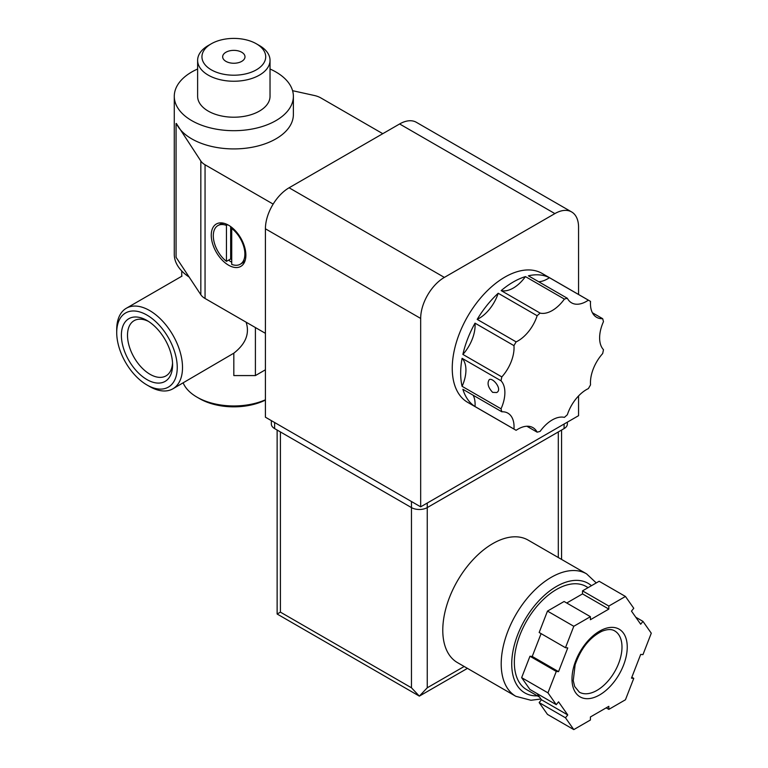 <?xml version="1.0" encoding="UTF-8"?>
<svg xmlns="http://www.w3.org/2000/svg" width="768" height="768" viewBox="0 0 768 768"><rect width="100%" height="100%" fill="white"/><g stroke="black" fill="none" stroke-linecap="round" stroke-linejoin="round"><path stroke-width="1.15" d="M226.454 225.408L226.454 261.36A22.33 12.893 -120 0 1 214.051 241.766A22.33 12.893 -120 0 1 217.93 225.562A22.33 12.893 -120 0 1 226.454 225.408L227.645 224.717M230.669 226.579L230.669 258.931L226.454 261.36M224.045 223.306A22.33 12.893 -120 0 0 220.032 224.352L217.93 225.562M603.466 321.658A29.77 17.194 120 0 0 603.466 349.67A74.429 42.97 -60 0 1 602.669 353.568A29.77 17.194 120 0 0 590.544 384.826A74.429 42.97 -60 0 1 588.365 388.598A29.77 17.194 120 0 0 567.35 414.73A74.429 42.97 -60 0 1 564.384 417.37A29.77 17.194 120 0 0 540.125 431.376A74.429 42.97 -60 0 1 537.149 432.173A29.77 17.194 120 0 0 532.925 427.622A29.77 17.194 120 0 0 516.134 430.291A74.429 42.97 -60 0 1 515.04 429.696A74.429 42.97 -60 0 1 513.965 429.043A29.77 17.194 120 0 0 507.888 413.165A29.77 17.194 120 0 0 501.83 411.782A74.429 42.97 -60 0 1 501.034 408.806A29.77 17.194 120 0 0 501.034 380.794A74.429 42.97 -60 0 1 501.83 376.906A29.77 17.194 120 0 0 513.965 345.638A74.429 42.97 -60 0 1 516.134 341.875A29.77 17.194 120 0 0 537.149 315.734A74.429 42.97 -60 0 1 540.125 313.104A29.77 17.194 120 0 0 564.384 299.088A74.429 42.97 -60 0 1 567.35 298.291A29.77 17.194 120 0 0 571.574 302.842A29.77 17.194 120 0 0 588.365 300.173A74.429 42.97 -60 0 1 589.469 300.778A74.429 42.97 -60 0 1 590.544 301.43A29.77 17.194 120 0 0 596.621 317.309A29.77 17.194 120 0 0 602.669 318.691A74.429 42.97 -60 0 1 603.466 321.658M462.086 386.323A29.77 17.194 120 0 0 462.086 358.31A74.429 42.97 120 0 0 462.086 386.323L501.034 408.806M462.086 358.31L501.034 380.794M492.634 392.362L496.694 392.534C502.829 389.51 492.71 377.126 489.254 379.642C486.941 383.213 488.064 387.446 492.634 392.362M181.728 276.269L181.728 270.97M265.411 369.792L255.408 375.571L233.827 375.571L233.827 353.174L172.877 388.81A46.522 26.861 60 0 1 149.616 386.506L146.986 384.989A42.797 24.71 60 0 1 116.717 332.573A42.797 24.71 60 0 1 146.986 315.101A42.797 24.71 60 0 1 177.245 367.517A42.797 24.71 60 0 1 146.986 384.989M197.626 69.014A59.549 34.378 0 0 0 174.278 96.307L174.278 254.323A59.549 34.378 0 0 0 189.139 277.037M174.278 96.307A59.549 34.378 0 0 0 191.722 120.614A59.549 34.378 0 0 0 256.618 128.074A59.549 34.378 0 0 0 293.376 96.307L293.376 114.538A59.549 34.378 0 0 1 256.618 146.304A59.549 34.378 0 0 1 191.722 138.854A59.549 34.378 0 0 1 178.205 126.806A59.549 34.378 0 0 1 176.314 123.437L200.832 161.021A18.605 10.742 0 0 0 205.056 164.784L273.149 204.096M265.411 333.331L205.056 298.483A18.605 10.742 0 0 1 200.832 294.72L176.064 257.28L176.064 123.581M578.563 294.48L578.563 227.28A33.494 19.334 120 0 0 571.632 211.939L416.362 122.304A33.494 19.334 120 0 0 399.619 123.965L289.094 187.776A33.494 19.334 120 0 0 265.411 228.797L265.411 417.197L420.672 506.842L578.563 415.68L578.563 395.923M571.632 211.939A33.494 19.334 120 0 0 554.88 213.6L444.355 277.411A33.494 19.334 120 0 0 420.672 318.442L420.672 506.842M515.04 429.696L467.664 402.346A74.429 42.97 -60 0 1 467.664 316.397A74.429 42.97 -60 0 1 542.102 273.427L589.469 300.778M526.877 426.24L537.149 432.173M501.83 411.782L462.883 389.299A74.429 42.97 120 0 0 475.018 406.55L513.965 429.043M462.883 354.422A29.77 17.194 120 0 0 475.018 323.155A74.429 42.97 120 0 0 462.883 354.422L501.83 376.906M475.018 323.155L513.965 345.638M477.187 319.382A29.77 17.194 120 0 0 498.202 293.251A74.429 42.97 120 0 0 477.187 319.382L516.134 341.875M498.202 293.251L537.149 315.734M501.178 290.611A29.77 17.194 120 0 0 525.437 276.605A74.429 42.97 120 0 0 501.178 290.611L540.125 313.104M525.437 276.605L564.384 299.088M538.675 281.741A29.77 17.194 120 0 0 549.418 277.69A74.429 42.97 120 0 0 528.403 275.808L567.35 298.291M549.418 277.69L588.365 300.173M592.397 312.758L602.669 318.691M475.018 406.55A29.77 17.194 120 0 0 473.155 395.222M382.781 133.69L320.851 97.93A18.605 10.742 0 0 0 314.333 95.491L292.579 90.691M228.566 265.19A24.48 14.131 -120 0 0 244.733 261.677A24.48 14.131 -120 0 0 240.806 238.138A24.48 14.131 -120 0 0 222.384 222.97A24.48 14.131 -120 0 0 211.546 239.002A24.48 14.131 -120 0 0 228.566 265.19M293.376 96.307A59.549 34.378 0 0 0 270.029 69.014M211.286 43.795L208.224 45.552A36.202 20.899 0 0 0 197.626 60.336L197.626 96.307A36.202 20.899 0 0 0 208.224 111.091A36.202 20.899 0 0 0 247.68 115.622A36.202 20.899 0 0 0 270.029 96.307L270.029 60.336A36.202 20.899 0 0 0 259.43 45.552L256.368 43.795A31.882 18.403 0 0 0 211.286 43.795A31.882 18.403 0 0 0 211.286 69.821A31.882 18.403 0 0 0 256.368 69.821A31.882 18.403 0 0 0 256.368 43.795M197.626 60.336A36.202 20.899 0 0 0 208.224 75.12A36.202 20.899 0 0 0 247.68 79.651A36.202 20.899 0 0 0 270.029 60.336M225.936 61.363A11.165 6.442 0 0 0 238.099 62.765A11.165 6.442 0 0 0 244.992 56.803A11.165 6.442 0 0 0 233.827 50.362A11.165 6.442 0 0 0 222.662 56.803A11.165 6.442 0 0 0 225.936 61.363M183.158 382.877A52.099 30.077 0 0 0 196.982 397.142A52.099 30.077 0 0 0 265.411 399.802M199.613 398.659L196.982 397.142L199.613 398.659A48.384 27.936 0 0 0 265.411 400.07M255.408 375.571L255.408 327.562M246.115 322.186C249.811 333.552 245.722 343.882 233.827 353.174M116.717 332.573L116.717 329.53A46.522 26.861 60 0 1 126.355 308.237A46.522 26.861 60 0 1 149.616 310.541A46.522 26.861 60 0 1 180.01 351.533A46.522 26.861 60 0 1 172.877 388.81M146.986 320.477A36.202 20.899 60 0 1 146.986 320.486A36.202 20.899 60 0 1 172.589 364.819A36.202 20.899 60 0 1 146.986 379.603A36.202 20.899 60 0 1 121.382 335.261A36.202 20.899 60 0 1 146.986 320.477M172.541 362.976A31.882 18.403 60 0 1 165.984 375.888A31.882 18.403 60 0 1 134.102 357.475A31.882 18.403 60 0 1 134.102 320.669A31.882 18.403 60 0 1 148.56 321.446M231.725 264.403A22.33 12.893 -120 0 0 240.259 264.24A22.33 12.893 -120 0 0 244.128 248.045A22.33 12.893 -120 0 0 231.725 228.442L231.725 264.403M240.259 264.24L242.362 263.021A22.33 12.893 -120 0 0 245.27 260.074M232.483 228L231.725 228.442M228.566 260.141A22.33 12.893 -120 0 0 231.197 261.917A22.33 12.893 -120 0 0 231.725 262.214M230.669 258.931A22.33 12.893 -120 0 0 231.725 259.699M271.344 420.624L271.344 424.032A11.165 6.442 0 0 0 274.618 428.592L411.466 507.6A11.165 6.442 0 0 0 427.248 507.6L564.096 428.592A11.165 6.442 0 0 0 567.36 424.032L567.36 422.15M590.41 716.966L608.832 706.33L608.832 709.373L625.45 699.773L633.763 678.355L631.478 678.154L640.694 654.413L642.97 654.624L651.283 633.206L642.97 621.379L640.694 624.221L631.478 611.117L633.763 608.275L625.45 596.458L608.832 606.058L608.832 609.091L590.41 619.728L590.41 616.685L573.792 626.285L565.478 647.702L567.763 647.904L558.547 671.645L556.272 671.434L547.958 692.851L556.272 704.678L558.547 701.837L567.763 714.941L565.478 717.782L573.792 729.6L590.41 720.01L590.41 716.966M573.792 626.285L547.478 611.088L564.096 601.498L590.41 616.685M547.478 611.088L539.165 632.506L565.478 647.702M541.094 633.619L532.234 656.448L558.547 671.645M532.234 656.448L529.958 656.246L556.272 671.434M529.958 656.246L521.645 677.664L529.958 689.482L556.272 704.678M547.958 692.851L521.645 677.664M537.149 693.629L541.45 699.754L567.763 714.941M541.45 699.754L539.165 702.586L565.478 717.782M539.165 702.586L547.478 714.403L573.792 729.6M606.202 707.846L608.832 709.373M631.834 677.251L633.763 678.355M635.779 617.232L642.97 621.379M625.45 596.458L599.136 581.261L582.518 590.861L608.832 606.058M582.518 590.861L582.518 593.894L608.832 609.091M582.518 593.894L566.726 603.014M539.616 697.142L526.685 689.683A59.549 34.378 -60 0 1 526.685 620.918A59.549 34.378 -60 0 1 586.234 586.541L588.115 587.626M528.134 540.106A70.714 40.829 120 0 0 457.421 580.934A70.714 40.829 120 0 0 457.421 662.582L515.846 696.307A70.714 40.829 -60 0 1 515.846 614.659A70.714 40.829 -60 0 1 586.55 573.84L528.134 540.106M280.406 612.134L411.466 687.792L419.357 696.125L277.133 614.016L280.406 612.134L280.406 431.933M467.443 668.371L419.357 696.125L427.248 687.792L427.248 503.04M444.355 277.411L289.094 187.776M554.88 213.6L399.619 123.965M420.672 318.442L265.411 228.797M200.832 294.72L200.832 161.021M205.056 298.483L205.056 164.784M274.618 428.592L274.618 422.515M411.466 687.792L411.466 501.523M564.096 428.592L564.096 424.032M596.986 690.374A35.357 20.41 -60 0 1 579.312 692.131L574.666 686.506L573.245 680.63L575.126 664.771C580.829 648.528 589.738 637.382 601.843 631.306C607.344 629.117 611.626 628.982 614.669 630.893A35.357 20.41 -60 0 1 620.083 659.222A35.357 20.41 -60 0 1 596.986 690.374M599.616 694.934A39.082 22.56 -60 0 1 575.693 660.893A39.082 22.56 -60 0 1 623.549 633.264A39.082 22.56 -60 0 1 599.616 694.934M537.379 695.856A63.264 36.528 -60 0 1 521.376 626.333A63.264 36.528 -60 0 1 591.437 585.706M464.17 666.48L427.248 687.792M558.307 557.53L558.307 431.933M126.355 308.237L181.997 276.115M596.256 582.922L586.55 573.84M515.846 696.307L530.986 700.272L540.922 699.005M561.571 559.411L561.571 430.051M277.133 614.016L277.133 430.051"/></g></svg>
